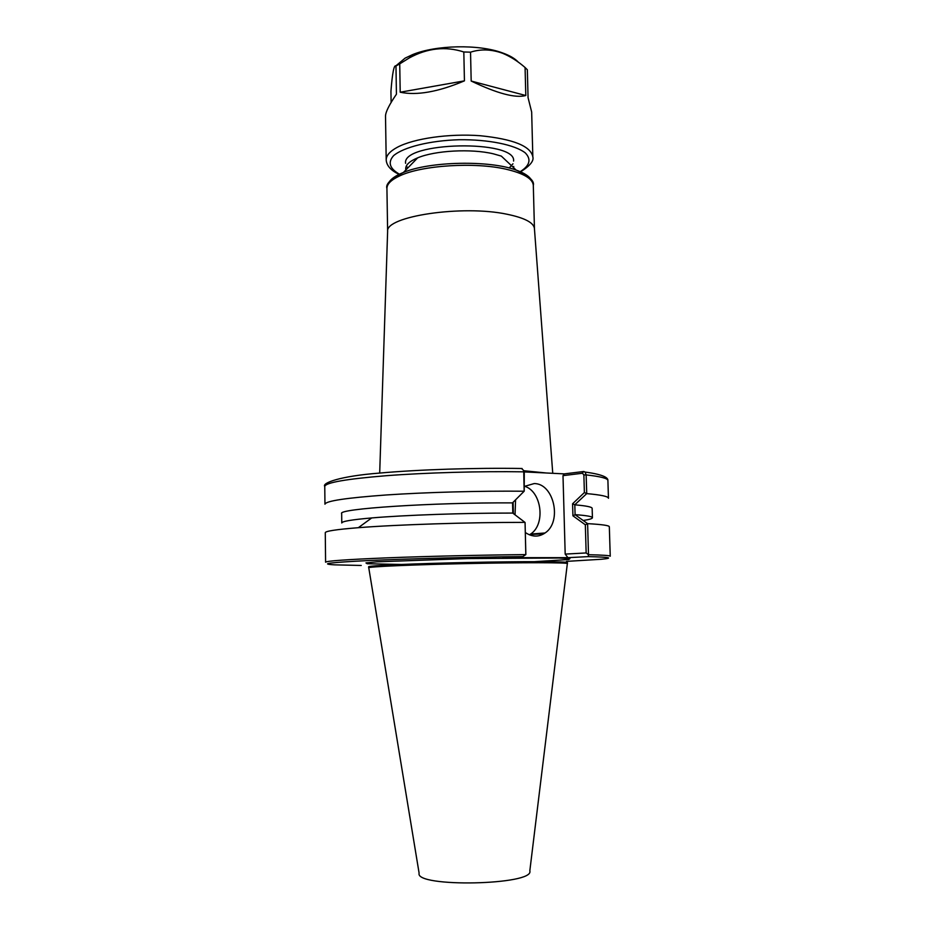 <?xml version="1.0" encoding="UTF-8"?>
<svg xmlns="http://www.w3.org/2000/svg" width="935" height="935" viewBox="0 0 935 935"><rect width="100%" height="100%" fill="white"/><g stroke="black" fill="none" stroke-linecap="round" stroke-linejoin="round"><path stroke-width="1.4" d="M586.701 493.54L584.387 492.546L583.872 474.945L586.151 474.898C600.597 476.511 607.844 478.381 607.902 480.52L608.451 498.273C608.404 496.473 601.17 494.919 586.724 493.61L586.151 474.898L585.053 472.058L583.814 471.485L564.343 473.881L524.266 471.906M566.458 561.386L601.474 559.259C614.225 558.008 609.819 557.131 588.255 556.617L567.942 557.669L502.913 557.669L522.817 556.57C471.158 557.096 407.309 558.768 368.624 560.544C330.008 562.449 318.625 563.887 334.485 564.845L361.237 565.465M567.452 563.606C568.375 562.496 523.062 562.391 468.003 563.548C412.954 564.693 367.689 566.703 368.659 567.779L368.635 566.774C367.677 565.663 412.931 563.63 467.991 562.484C523.039 561.316 568.34 561.467 567.428 562.613L567.452 563.606M521.496 468.493L523.436 470.223L523.74 471.824L524.161 491.226C480.041 490.805 425.939 492.289 386.506 494.954C346.231 497.887 325.719 500.973 324.959 504.21L324.761 486.445C325.52 482.6 346.008 479.024 386.248 475.705C425.624 472.689 479.667 471.147 523.74 471.824L523.588 470.445M524.161 491.226L512.497 502.89C431.292 502.446 336.81 508.839 341.661 513.596L341.778 522.981C341.848 521.356 351.817 519.673 371.698 517.943L358.35 527.691C336.331 529.455 325.31 531.138 325.275 532.716L325.59 562.204C326.373 560.942 347.014 559.481 387.499 557.833C427.131 556.29 481.513 555.016 525.821 554.607L525.061 522.501L525.856 554.56M358.35 527.691C396.113 524.675 468.587 522.303 524.956 522.373L512.731 513.07C464.146 512.999 404.142 515.115 371.698 517.943M512.555 502.831L512.801 513.116M588.501 554.712L587.612 523.647L575.095 514.717L574.803 504.76L586.724 493.61M587.612 523.647C602.058 524.465 609.304 525.505 609.328 526.767L610.239 556.231C610.228 555.542 602.981 555.039 588.489 554.712M529.993 534.493L543.761 533.838M583.253 520.491C589.295 519.556 592.358 518.644 592.428 517.733C592.393 516.529 586.619 515.501 575.118 514.659M592.428 517.733L592.147 508.348C592.1 506.992 586.338 505.823 574.838 504.83M564.343 473.881L562.999 475.646L582.108 473.285L583.44 471.509M583.814 471.485L582.119 473.285M582.47 473.262L583.884 474.945M584.387 492.546L572.582 503.778L574.803 504.76M572.582 503.778L572.921 515.793M575.095 514.717L572.921 515.804L585.333 524.792L586.151 552.947L588.489 554.724L588.255 556.617M587.589 523.705L585.333 524.792M513.373 513.549L513.105 502.282M524.219 491.156L524.266 472.011M562.999 475.646L565.184 554.104L586.151 552.947M529.444 534.832L530.612 534.06C545.806 524.313 541.727 491.494 524.699 486.282M524.629 486.329L534.13 483.582C553.964 483.278 562.426 521.823 545.047 532.985C538.841 537.158 532.436 537.111 525.832 532.833M515.045 514.823L515.571 499.828M567.942 557.669L565.184 554.104M525.821 554.607L522.817 556.57M523.588 470.726L546.484 473.005M531.115 179.532C528.918 176.002 523.939 172.858 516.167 170.1C489.566 160.049 429.574 161.311 403.417 172.461C390.888 178.76 385.395 184.102 386.926 188.484L387.628 231.296C385.36 216.324 462.568 204.66 507.214 214.279C524.313 217.832 533.382 222.472 534.399 228.222L534.446 228.771M509.201 168.008L512.976 163.789M513.596 161.065C516.611 139.292 401.676 141.699 405.603 163.333M406.339 166.021L407.777 167.984M405.86 169.948L405.697 168.709C405.72 164.782 409.705 161.159 417.664 157.851C434.974 150.488 471.252 148.513 493.283 153.807L501.324 156.098L516.167 170.1C528.941 175.873 534.656 180.981 533.312 185.422L534.446 228.748M513.736 166.442L513.619 167.692M391.11 102.476L390.935 91.338C392.349 72.907 394.032 64.457 395.973 65.988L396.428 94.225C389.252 104.697 385.606 111.978 385.512 116.08L386.202 159.932C386.576 165.647 390.865 170.462 399.081 174.366M525.073 67.507L525.797 95.522L471.182 81.041L470.539 52.173C480.777 48.877 491.483 49.251 502.656 53.295C510.44 56.532 517.92 61.278 525.073 67.507L527.34 69.774L528.065 97.672L531.664 112.013L532.833 156.858C530.764 146.105 513.21 139.058 480.146 135.715C449.151 133.378 413.843 138.45 397.317 147.286C389.883 151.306 386.178 155.514 386.202 159.932M471.182 81.041C497.256 93.512 515.454 98.339 525.797 95.522M463.818 51.974L464.438 80.854L400.203 92.214L399.724 63.872L409.285 57.935C427.388 48.071 445.574 46.084 463.818 51.974L470.539 52.173M400.203 92.214C416.765 95.721 438.176 91.934 464.438 80.854M395.973 65.988L399.724 63.872M395.832 65.894L405.077 58.157L412.592 54.616C435.78 45.009 478.498 44.109 502.06 52.746C509.587 55.399 515.021 58.554 518.364 62.201M534.972 561.654L568.749 559.527L569.941 558.627L559.025 558.008L467.909 558.557L376.84 561.83L365.959 562.905L367.198 563.747L401.033 564.459M567.335 563.712L529.818 870.859C534.878 885.211 414.673 887.724 419.114 873.173L368.776 567.872M386.926 188.484C386.915 184.02 391.227 179.8 399.864 175.815C421.884 165.273 474.851 161.884 506.115 169.223C523.752 173.372 532.81 178.772 533.312 185.422M417.664 157.851L403.417 172.461C395.774 175.535 390.923 178.889 388.867 182.512M520.211 171.666C529.841 165.589 531.524 159.324 525.26 152.873C514.788 144.773 488.444 139.373 459.132 139.724C429.831 140.601 403.733 147.099 393.612 155.631C387.628 162.339 389.568 168.522 399.444 174.19M324.761 486.445C321.792 483.103 339.627 476.16 379.493 473.087C418.728 469.534 475.67 467.71 522.092 468.505M585.053 472.058C605.027 474.735 608.147 478.252 607.902 480.52M524.103 471.182L523.436 470.223M530.612 534.06L545.047 532.985M552.749 473.309L534.399 228.222M387.628 231.296L379.692 473.075M412.592 54.616L409.285 57.935M502.06 52.746L502.656 53.295M520.585 171.818C529.981 165.869 534.06 160.878 532.833 156.858"/></g></svg>

